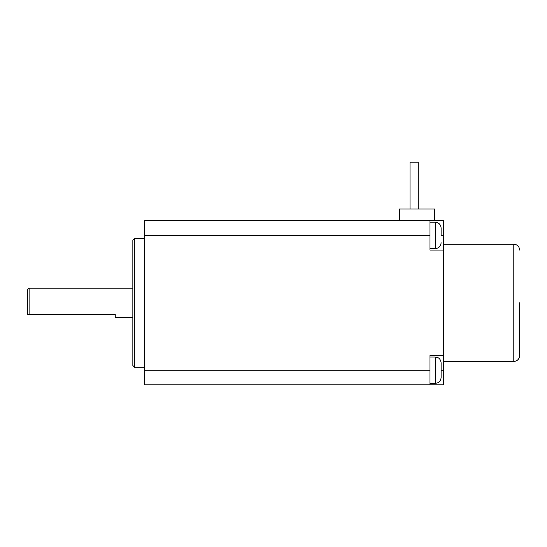 <?xml version="1.0" encoding="UTF-8"?>
<svg xmlns="http://www.w3.org/2000/svg" width="547" height="547" viewBox="0 0 547 547"><rect width="100%" height="100%" fill="white"/><g stroke="black" fill="none" stroke-linecap="round" stroke-linejoin="round"><path stroke-width="0.82" d="M132.846 317.458L115.26 317.458L115.26 314.525L27.35 314.525L27.35 289.91L29.107 288.153L29.107 314.525M132.846 302.806L132.846 240.092L134.603 238.335L134.603 367.269L132.846 365.512L132.846 302.806M144.565 220.756L443.46 220.756L443.46 384.856L144.565 384.856L144.565 220.756L429.983 220.756L429.983 235.408L144.565 235.408M144.565 370.203L429.983 370.203L429.983 384.856M429.983 370.203L429.983 355.55L443.46 355.55M443.46 250.054L429.983 250.054L429.983 235.408M434.667 220.756L434.667 209.029L399.508 209.029L399.508 220.756M410.052 209.029L410.052 162.144L418.257 162.144L418.257 209.029M441.114 235.408L441.114 228.078L441.114 235.408L443.46 235.408M429.983 357.013L435.255 357.013L435.255 383.372L429.983 383.385M435.255 357.013L437.791 357.594C437.73 357.526 440.622 358.511 441.114 362.873L441.114 377.526C440.745 381.676 437.757 382.914 437.832 382.791L435.255 383.385M443.46 244.194L513.79 244.194L513.79 361.41A5.86 5.86 0 0 0 519.65 355.55L519.65 302.806M443.46 370.203L441.114 370.203M429.983 222.219L435.255 222.219L435.255 248.591C438.817 248.242 440.766 246.294 441.114 242.731M132.846 288.153L29.107 288.153M144.565 238.335L134.603 238.335M144.565 367.269L134.603 367.269M429.983 248.591L435.255 248.591M435.255 222.219C438.817 222.567 440.766 224.523 441.114 228.078M443.46 361.41L513.79 361.41M513.79 244.194C517.346 244.543 519.301 246.499 519.65 250.054"/></g></svg>
